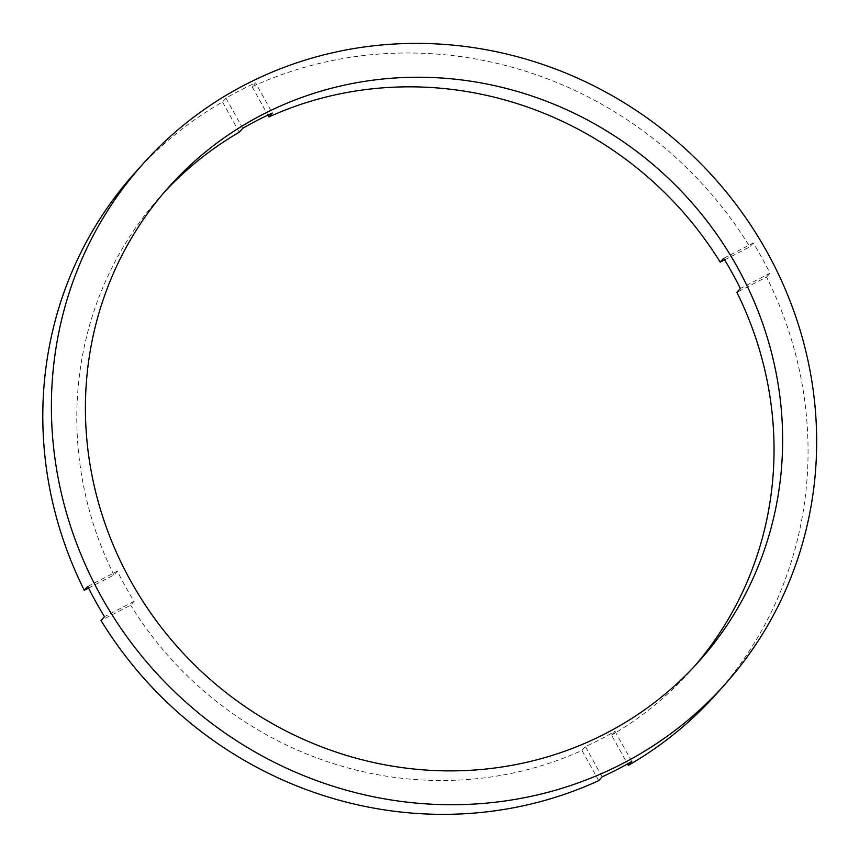 <?xml version="1.0" encoding="UTF-8"?>
<svg xmlns="http://www.w3.org/2000/svg" width="859" height="859" viewBox="0 0 859 859"><rect width="100%" height="100%" fill="white"/><g stroke="black" fill="none" stroke-linecap="round" stroke-linejoin="round"><path stroke-width="0.64" stroke-dasharray="4.29 3.22" d="M88.552 588.093L113.925 575.004L117.372 571.149A355.69 339.595 -138.2 0 0 125.371 586.439A355.69 339.595 -138.2 0 0 134.101 601.343L130.665 605.187L101.018 620.488M598.712 780.648L581.962 750.422A355.69 339.595 -138.2 0 1 130.665 605.187M581.962 750.422L585.398 746.578A355.69 339.595 -138.2 0 0 615.012 731.299L611.565 735.143L627.521 763.93M694.673 666.069A355.69 339.595 -138.2 0 1 690.421 670.922A355.69 339.595 -138.2 0 1 611.565 735.143M723.622 258.312L753.268 243.011A390.383 372.72 -138.2 0 1 761.965 257.936A390.383 372.72 -138.2 0 1 770.008 273.205L740.361 288.506M753.268 243.011L749.821 246.855A390.383 372.72 -138.2 0 0 252.127 86.695L255.574 82.851L272.324 113.077M242.721 128.356L225.96 98.13A390.383 372.72 -138.2 0 1 255.574 82.851M225.96 98.13L222.524 101.974A390.383 372.72 -138.2 0 0 134.573 173.282M252.127 86.695L267.89 115.138M724.588 259.88L749.821 246.855M239.274 132.2L222.524 101.974M113.925 575.004A355.69 339.595 -138.2 0 1 160.429 196.421A355.69 339.595 -138.2 0 1 164.778 191.664M716.277 694.072A390.383 372.72 -138.2 0 0 766.561 277.049L736.925 292.35M766.561 277.049L770.008 273.205M602.159 776.804L585.398 746.578M615.012 731.299L631.762 761.525M87.725 586.45L117.372 571.149M134.101 601.343L104.465 616.644M690.421 670.922L699.022 661.312M160.429 196.421L169.03 186.811"/><path stroke-width="1.29" d="M267.89 115.138L268.888 116.921A355.69 339.595 -138.2 0 1 720.186 262.156L723.622 258.312A355.69 339.595 -138.2 0 1 732.351 273.216A355.69 339.595 -138.2 0 1 740.361 288.506L736.925 292.35A355.69 339.595 -138.2 0 1 694.673 666.069M737.516 267.45A355.69 339.595 -138.2 0 1 699.022 661.312A355.69 339.595 -138.2 0 1 130.536 580.673A355.69 339.595 -138.2 0 1 169.03 186.811A355.69 339.595 -138.2 0 1 737.516 267.45M627.521 763.93L628.326 765.369L631.762 761.525A390.383 372.72 -138.2 0 1 602.159 776.804L598.712 780.648A390.383 372.72 -138.2 0 1 101.018 620.488L104.465 616.644A390.383 372.72 -138.2 0 1 95.768 601.719A390.383 372.72 -138.2 0 1 87.725 586.45L84.289 590.294A390.383 372.72 -138.2 0 1 134.573 173.282L143.174 163.672A390.383 372.72 -138.2 0 1 767.13 252.17A390.383 372.72 -138.2 0 1 724.878 684.462A390.383 372.72 -138.2 0 1 100.933 595.953A390.383 372.72 -138.2 0 1 143.174 163.672M720.186 262.156L724.588 259.88M164.778 191.664A355.69 339.595 -138.2 0 1 239.274 132.2L242.721 128.356A355.69 339.595 -138.2 0 1 272.324 113.077L268.888 116.921M84.289 590.294L88.552 588.093M724.878 684.462L716.277 694.072A390.383 372.72 -138.2 0 1 628.326 765.369"/></g></svg>
